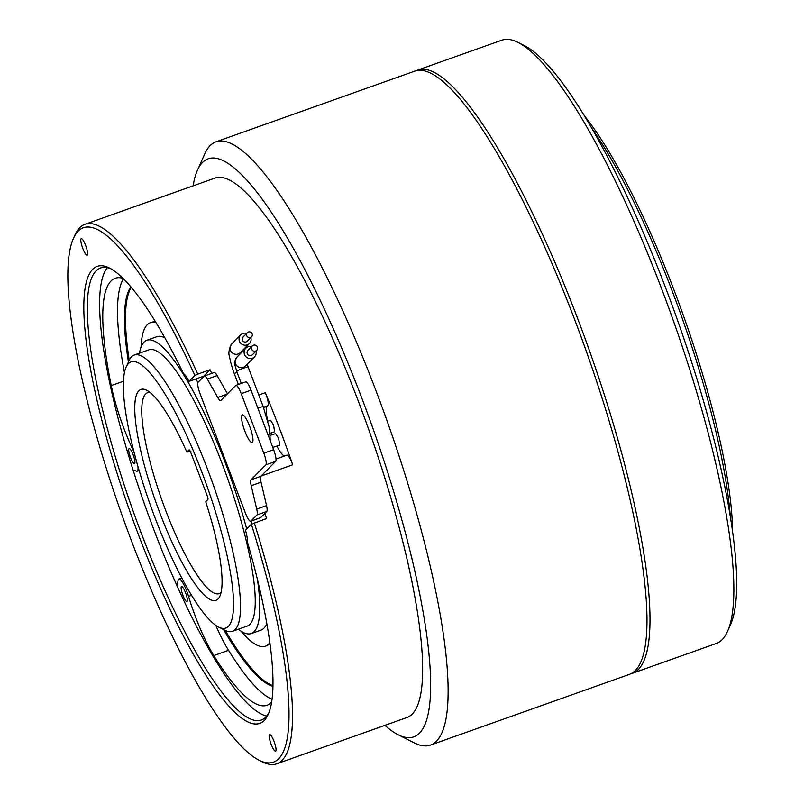 <?xml version="1.0" encoding="UTF-8"?>
<svg xmlns="http://www.w3.org/2000/svg" width="804" height="804" viewBox="0 0 804 804"><rect width="100%" height="100%" fill="white"/><g stroke="black" fill="none" stroke-linecap="round" stroke-linejoin="round"><path stroke-width="1.21" d="M270.425 435.306L275.591 433.617L278.646 438.381L279.691 445.175L272.767 447.396M267.873 421.115L270.496 420.231L273.561 424.984L274.596 431.788L270.234 433.225M242.074 415.075A14.663 3.095 -109.6 0 0 244.587 430.452A14.663 3.095 -109.6 0 0 252.165 442.532A14.663 3.095 -109.6 0 0 252.436 442.351A14.663 3.095 -109.6 0 0 249.923 426.974A14.663 3.095 -109.6 0 0 242.346 414.894A14.663 3.095 -109.6 0 0 242.074 415.075M251.521 346.715A6.13 5.96 44.8 0 0 245.109 355.76A6.13 5.96 44.8 0 0 255.984 351.147M251.632 349.177A3.146 3.055 44.8 0 0 256.757 350.363A3.146 3.055 44.8 0 0 257.421 347.117A3.146 3.055 44.8 0 0 252.295 345.931A3.146 3.055 44.8 0 0 251.632 349.177M252.295 345.931L247.913 350.343A3.146 3.055 44.8 0 0 247.25 353.589A3.146 3.055 44.8 0 0 252.386 354.775L256.757 350.363M246.667 333.389A6.13 5.96 44.8 0 0 239.421 341.177A6.13 5.96 44.8 0 0 249.421 343.489A6.13 5.96 44.8 0 0 250.828 337.519M246.738 335.72A2.935 2.854 44.8 0 0 251.521 336.826A2.935 2.854 44.8 0 0 252.144 333.801A2.935 2.854 44.8 0 0 247.361 332.695A2.935 2.854 44.8 0 0 246.738 335.72M247.361 332.695L242.979 337.107A2.935 2.854 44.8 0 0 242.366 340.132A2.935 2.854 44.8 0 0 247.15 341.238L251.521 336.826M254.295 522.912A286.284 60.501 70.4 0 1 282.043 760.373A286.284 60.501 70.4 0 1 276.777 763.8A286.284 60.501 70.4 0 1 262.184 761.8L258.968 760.182A283.621 59.938 -109.6 0 0 278.646 758.765A283.621 59.938 -109.6 0 0 251.381 524.238L266.566 518.54A286.284 60.501 70.4 0 0 264.928 513.334L260.687 517.615A10.663 2.251 70.4 0 1 260.486 517.746L250.667 521.233A10.663 2.251 -109.6 0 0 250.868 521.103L256.938 514.982A10.663 2.251 -109.6 0 0 256.717 509.103L251.23 485.696A10.663 2.251 70.4 0 1 251.009 479.807L265.833 464.853A10.663 2.251 -109.6 0 0 263.812 453.175L241.21 393.658A10.663 2.251 -109.6 0 0 235.884 385.377A10.663 2.251 -109.6 0 0 235.693 385.508L220.869 400.452A10.663 2.251 70.4 0 1 220.668 400.583A10.663 2.251 70.4 0 1 217.733 397.508L207.321 379.066A10.663 2.251 -109.6 0 0 204.377 375.991A10.663 2.251 -109.6 0 0 204.186 376.121L198.116 382.242A10.663 2.251 -109.6 0 0 200.136 393.93L245.351 512.952A10.663 2.251 -109.6 0 0 250.667 521.233M84.983 224.296A286.284 60.501 70.4 0 1 197.774 374.121L194.859 375.458A283.621 59.938 -109.6 0 0 78.199 231.08A283.621 59.938 -109.6 0 0 73.465 238.346L74.933 235.059A286.284 60.501 70.4 0 1 79.717 227.733A286.284 60.501 70.4 0 1 84.983 224.296L215.1 178.046A286.284 60.501 70.4 0 1 363.076 413.909A286.284 60.501 70.4 0 1 412.161 714.113A286.284 60.501 70.4 0 1 406.884 717.55L276.777 763.8M251.381 524.238L245.461 530.218A15.99 3.377 70.4 0 1 247.26 541.434A242.577 51.265 70.4 0 1 268.204 714.364A242.577 51.265 70.4 0 1 264.144 720.575A242.577 51.265 70.4 0 1 138.589 535.102A242.577 51.265 70.4 0 1 92.711 269.27A242.577 51.265 70.4 0 1 109.535 268.054A242.577 51.265 70.4 0 1 183.583 373.8A15.99 3.377 70.4 0 1 188.94 381.428L203.673 376.192L210.045 369.76L197.774 374.121M210.045 369.76A286.284 60.501 70.4 0 1 211.693 373.398M258.777 395.005L265.33 392.684A286.284 60.501 70.4 0 1 292.726 464.792L261.099 476.038M266.717 716.042A239.904 50.702 70.4 0 1 177.151 586.096A239.904 50.702 70.4 0 1 133.062 470.018A239.904 50.702 70.4 0 1 107.324 267.692M111.173 268.938A239.904 50.702 -109.6 0 0 100.52 268.003A239.904 50.702 -109.6 0 0 96.108 270.878A239.904 50.702 -109.6 0 0 137.243 522.449A239.904 50.702 -109.6 0 0 261.24 720.093A239.904 50.702 -109.6 0 0 265.662 717.228A239.904 50.702 -109.6 0 0 268.908 712.645M81.124 238.768A8.794 1.859 -109.6 0 0 82.631 247.994A8.794 1.859 -109.6 0 0 87.174 255.24A8.794 1.859 -109.6 0 0 87.345 255.139A8.794 1.859 -109.6 0 0 85.827 245.913A8.794 1.859 -109.6 0 0 81.284 238.667A8.794 1.859 -109.6 0 0 81.124 238.768M269.511 734.715A8.794 1.859 -109.6 0 0 271.018 743.931A8.794 1.859 -109.6 0 0 275.571 751.187A8.794 1.859 -109.6 0 0 275.732 751.077A8.794 1.859 -109.6 0 0 274.224 741.851A8.794 1.859 -109.6 0 0 269.672 734.605A8.794 1.859 -109.6 0 0 269.511 734.715M73.465 238.346A283.621 59.938 -109.6 0 0 121.957 515.002A283.621 59.938 -109.6 0 0 258.968 760.182M217.984 599.07A111.957 23.658 70.4 0 1 160.036 513.465A111.957 23.658 70.4 0 1 138.861 390.774A111.957 23.658 70.4 0 1 146.629 390.211A111.957 23.658 70.4 0 1 186.87 452.119L189.061 449.898A3.196 0.673 70.4 0 1 189.121 449.868A3.196 0.673 70.4 0 1 190.719 452.35L207.291 495.988A3.196 0.673 70.4 0 1 207.894 499.495L205.703 501.706A111.957 23.658 70.4 0 1 219.864 596.206A111.957 23.658 70.4 0 1 217.984 599.07M150.077 392.483A106.62 22.532 -109.6 0 0 147.624 392.714A106.62 22.532 -109.6 0 0 145.655 393.99A106.62 22.532 -109.6 0 0 163.936 505.796A106.62 22.532 -109.6 0 0 219.05 593.643A106.62 22.532 -109.6 0 0 221.02 592.367A106.62 22.532 -109.6 0 0 221.1 592.277M228.346 626.346A141.283 29.859 -109.6 0 0 201.633 471.526A141.283 29.859 -109.6 0 0 128.499 363.498A141.283 29.859 -109.6 0 0 126.138 367.116A141.283 29.859 -109.6 0 0 150.298 504.922A141.283 29.859 -109.6 0 0 218.547 627.05A141.283 29.859 -109.6 0 0 228.346 626.346M126.138 367.116L129.082 360.544A146.609 30.984 70.4 0 1 131.524 356.795A146.609 30.984 70.4 0 1 134.228 355.036A146.609 30.984 70.4 0 1 210.005 475.827A146.609 30.984 70.4 0 1 235.14 629.562A146.609 30.984 70.4 0 1 232.446 631.321A146.609 30.984 70.4 0 1 224.969 630.296L218.547 627.05M134.228 355.036L148.961 349.8A146.609 30.984 70.4 0 1 224.738 470.591A146.609 30.984 70.4 0 1 249.873 624.326A146.609 30.984 70.4 0 1 247.18 626.085L232.446 631.321M197.442 170.237L204.789 153.815A320.143 67.657 70.4 0 1 210.135 145.614A320.143 67.657 70.4 0 1 216.035 141.785A320.143 67.657 70.4 0 1 381.508 405.538A320.143 67.657 70.4 0 1 436.391 741.248A320.143 67.657 70.4 0 1 430.502 745.077A320.143 67.657 70.4 0 1 414.181 742.846L398.121 734.745A306.816 64.833 -109.6 0 0 419.407 733.208A306.816 64.833 -109.6 0 0 361.388 396.975A306.816 64.833 -109.6 0 0 202.578 162.378A306.816 64.833 -109.6 0 0 197.442 170.237A306.816 64.833 -109.6 0 0 193.131 185.855M216.035 141.785L414.874 71.094A320.143 67.657 70.4 0 1 580.357 334.846A320.143 67.657 70.4 0 1 635.24 670.556A320.143 67.657 70.4 0 1 629.351 674.385L430.502 745.077M730.434 517.977A261.23 55.205 -109.6 0 0 638.145 210.829A261.23 55.205 -109.6 0 0 592.015 128.6M584.528 115.967A258.566 54.642 70.4 0 1 640.507 211.221A258.566 54.642 70.4 0 1 732.605 532.499M630.798 673.782A320.143 67.657 -109.6 0 0 632.296 673.34A320.143 67.657 -109.6 0 0 535.776 220.005A320.143 67.657 -109.6 0 0 417.829 70.048A320.143 67.657 -109.6 0 0 416.382 70.651M632.296 673.34L716.253 643.491A320.143 67.657 -109.6 0 0 727.499 631.462A320.143 67.657 -109.6 0 0 619.733 190.156A320.143 67.657 -109.6 0 0 518.098 42.431A320.143 67.657 -109.6 0 0 501.786 40.2L417.829 70.048M518.098 42.431L524.53 45.677A314.806 66.531 70.4 0 1 624.467 190.94A314.806 66.531 70.4 0 1 730.434 624.889L727.499 631.462M139.454 353.177A155.674 32.894 70.4 0 1 144.107 342.062A155.674 32.894 70.4 0 1 146.971 340.203A155.674 32.894 70.4 0 1 246.687 528.972M257.491 579.815A155.674 32.894 70.4 0 1 254.124 631.693A155.674 32.894 70.4 0 1 251.26 633.562A155.674 32.894 70.4 0 1 238.386 629.2M146.971 340.203L156.79 336.715A155.674 32.894 70.4 0 1 164.91 337.891M266.787 623.663A155.674 32.894 70.4 0 1 263.943 628.205A155.674 32.894 70.4 0 1 261.079 630.075L251.26 633.562M181.413 586.639A8 1.688 -109.6 0 0 182.779 595.03A8 1.688 -109.6 0 0 186.92 601.613A8 1.688 -109.6 0 0 187.061 601.523A8 1.688 -109.6 0 0 185.694 593.131A8 1.688 -109.6 0 0 181.563 586.548A8 1.688 -109.6 0 0 181.413 586.639M129.012 448.692A8 1.688 -109.6 0 0 130.379 457.074A8 1.688 -109.6 0 0 134.509 463.667A8 1.688 -109.6 0 0 134.66 463.566A8 1.688 -109.6 0 0 133.293 455.185A8 1.688 -109.6 0 0 129.153 448.592A8 1.688 -109.6 0 0 129.012 448.692M215.794 625.391A68.209 14.412 -109.6 0 0 228.527 650.335A226.577 47.878 -109.6 0 0 272.013 699.269M271.601 702.073A226.577 47.878 70.4 0 1 271.169 702.535A226.577 47.878 70.4 0 1 266.998 705.249A226.577 47.878 70.4 0 1 213.794 655.572A68.209 14.412 70.4 0 1 188.558 596.397A15.99 3.377 -109.6 0 0 178.88 579.011A15.99 3.377 -109.6 0 0 178.588 579.202A15.99 3.377 -109.6 0 0 178.096 580.408L177.151 586.096M134.258 452.933A15.99 3.377 -109.6 0 0 132.489 448.803A68.209 14.412 70.4 0 1 111.243 385.598A226.577 47.878 70.4 0 1 111.032 280.988A226.577 47.878 70.4 0 1 115.203 278.274A226.577 47.878 70.4 0 1 123.042 278.345M196.045 378.905A226.577 47.878 70.4 0 1 197.874 382.694M251.19 521.052A226.577 47.878 70.4 0 1 252.064 523.927M272.918 686.274A214.045 45.235 70.4 0 1 223.552 629.582M128.429 362.001A214.045 45.235 70.4 0 1 130.931 286.867M131.343 287.37A214.045 45.235 -109.6 0 0 129.223 360.222M225.291 630.447A214.045 45.235 -109.6 0 0 272.928 685.621M241.049 631.15A171.664 36.28 -109.6 0 0 265.39 646.195A171.664 36.28 -109.6 0 0 269.792 642.647M156.046 322.675A171.664 36.28 -109.6 0 0 150.388 322.705A171.664 36.28 -109.6 0 0 141.082 347.077M123.444 278.747A226.577 47.878 -109.6 0 0 124.459 372.634M265.39 646.195L266.405 645.843A171.664 36.28 -109.6 0 0 269.903 643.421M155.634 322.002A171.664 36.28 -109.6 0 0 151.403 322.344L150.388 322.705M133.062 470.018L136.61 471.184A15.99 3.377 -109.6 0 0 137.193 471.194A15.99 3.377 -109.6 0 0 137.926 466.41M384.915 725.359A306.816 64.833 -109.6 0 0 398.121 734.745M186.87 452.119L190.87 451.275M265.33 392.684A10.663 2.251 70.4 0 1 267.873 405.688L263.441 407.266M286.706 455.285A10.663 2.251 70.4 0 1 286.907 455.154A10.663 2.251 70.4 0 1 292.726 464.792M284.284 456.089A26.653 5.638 70.4 0 1 276.918 446.109M272.003 434.813A26.653 5.638 70.4 0 1 271.3 432.884M267.461 419.608A26.653 5.638 70.4 0 1 267.24 406.332L267.873 405.688M188.94 381.428L194.859 375.458M245.511 382.011A10.663 2.251 70.4 0 1 245.702 381.89A10.663 2.251 70.4 0 1 251.029 390.171L273.631 449.677A10.663 2.251 70.4 0 1 275.651 461.365L265.833 464.853M256.717 509.103L266.536 505.605A10.663 2.251 70.4 0 1 266.757 511.495L264.928 513.334M214.005 372.634A10.663 2.251 70.4 0 1 214.206 372.503A10.663 2.251 70.4 0 1 217.14 375.579L207.321 379.066M227.442 393.819L217.14 375.579M251.009 479.807L260.828 476.32L275.651 461.365M260.828 476.32A10.663 2.251 -109.6 0 0 261.049 482.199L251.23 485.696M266.536 505.605L261.049 482.199M257.863 408.151A6.13 0.603 -20.8 0 1 258.516 407.909A6.13 0.603 -20.8 0 1 263.24 406.754L248.175 367.076A6.13 0.603 -20.8 0 0 243.451 368.242A6.13 0.603 -20.8 0 0 236.798 371.257A6.13 0.603 -20.8 0 0 236.708 371.428C234.446 362.101 233.281 364.262 236.778 357.338A6.13 5.96 44.8 0 0 243.3 367.358A6.13 5.96 44.8 0 0 245.481 365.971L254.506 356.875M238.396 384.483L234.346 373.82C230.115 362.081 229.582 356.715 229.552 356.494C228.205 353.338 228.919 349.157 231.693 343.951A6.13 5.96 44.8 0 0 238.215 353.971A6.13 5.96 44.8 0 0 240.396 352.584L249.421 343.489M234.346 373.82A6.13 0.603 -20.8 0 1 234.426 373.649A6.13 0.603 -20.8 0 1 237.019 372.242M213.794 655.572L228.527 650.335M132.489 448.803L133.142 448.572M188.558 596.397L191.523 595.342M111.243 385.598L123.474 381.247M267.24 406.332L263.571 407.628M263.812 453.175L273.631 449.677M251.029 390.171L241.21 393.658M250.868 521.103L260.687 517.615M266.757 511.495L256.938 514.982M217.733 397.508L227.09 394.181M247.26 364.182L248.175 367.076M241.401 351.569L241.441 352.634M236.778 357.338L245.793 348.243M137.193 471.194L139.122 470.511M178.88 579.011L181.744 577.996M276.013 459.034L286.907 455.154M231.693 343.951L240.708 334.856M241.28 383.458L236.708 371.428M270.265 440.793L269.39 427.748L263.24 406.754M214.206 372.503L204.377 375.991M245.702 381.89L235.884 385.377"/></g></svg>

